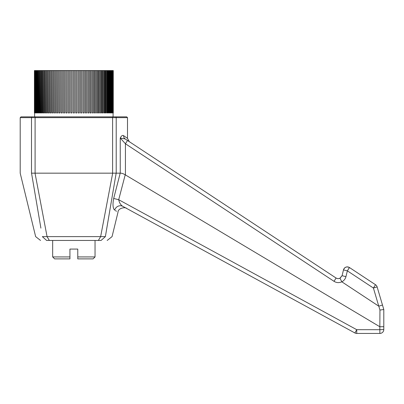<?xml version="1.0" encoding="UTF-8"?>
<svg xmlns="http://www.w3.org/2000/svg" width="404" height="404" viewBox="0 0 404 404"><rect width="100%" height="100%" fill="white"/><g stroke="black" fill="none" stroke-linecap="round" stroke-linejoin="round"><path stroke-width="0.61" d="M77.775 249.081L69.927 249.081L69.927 258.888L54.626 258.888L52.666 256.929L52.666 240.451L95.041 240.451L95.041 256.929L77.775 256.929L77.775 249.081M69.927 256.929L52.666 256.929M95.041 256.929L93.077 258.888L77.775 258.888L77.775 256.929M113.277 112.938L113.277 70.569M112.469 112.938L112.469 70.569L112.277 112.938L113.236 112.938M113.039 112.938L113.236 70.569M113.165 112.938L113.165 70.569M112.469 70.569L112.691 112.938L112.701 70.569L113.039 70.569M112.893 112.938L112.893 70.569M111.701 70.569L111.701 112.938L112.186 112.938L112.186 70.569L111.529 70.569L111.529 112.938L111.166 112.938L111.166 70.569L111.529 70.569M111.893 112.938L111.893 70.569M111.166 70.569L111.166 112.938M110.11 70.569L110.11 112.938L110.726 112.938L110.726 70.569L109.777 70.569L109.777 112.938L109.277 112.938L109.277 70.569L109.777 70.569M110.292 112.938L110.292 70.569M109.277 70.569L109.277 112.938M107.944 70.569L107.944 112.938L108.686 112.938L108.686 70.569L107.454 70.569L107.454 112.938L106.828 112.938L106.828 70.569L107.454 70.569M108.115 112.938L108.115 70.569M106.828 70.569L106.828 112.938M105.242 70.569L105.242 112.938L106.095 112.938L106.095 70.569L104.606 70.569L104.606 112.938L103.853 112.938L103.853 70.569L104.606 70.569M105.404 112.938L105.404 70.569M103.853 70.569L103.853 112.938M102.045 70.569L102.045 112.938L102.995 112.938L102.995 70.569L101.268 70.569L101.268 112.938L100.414 112.938L100.414 70.569L101.268 70.569M102.192 112.938L102.192 70.569M100.414 70.569L100.414 112.938M98.404 70.569L98.404 112.938L99.434 112.938L99.434 70.569L97.5 70.569L97.5 112.938L96.551 112.938L96.551 70.569L97.5 70.569M98.531 112.938L98.531 70.569M96.551 70.569L96.551 112.938M94.374 70.569L94.374 112.938L95.475 112.938L95.475 70.569L93.359 70.569L93.359 112.938L92.329 112.938L92.329 70.569L93.359 70.569M94.48 112.938L94.48 70.569M92.329 70.569L92.329 112.938M90.021 70.569L90.021 112.938L91.173 112.938L91.173 70.569L88.915 70.569L88.915 112.938L87.82 112.938L87.82 70.569L88.915 70.569M90.107 112.938L90.107 70.569M87.82 70.569L87.82 112.938M85.416 70.569L85.416 112.938L86.597 112.938L86.597 70.569L84.229 70.569L84.229 112.938L83.088 112.938L83.088 70.569L84.229 70.569M85.476 112.938L85.476 70.569M83.088 70.569L83.088 112.938M80.623 70.569L80.623 112.938L81.82 112.938L81.82 70.569L79.376 70.569L79.376 112.938L78.209 112.938L78.209 70.569L79.376 70.569M80.664 112.938L80.664 70.569M78.209 70.569L78.209 112.938M75.73 70.569L75.73 112.938L76.917 112.938L76.917 70.569L74.442 70.569L74.442 112.938L73.265 112.938L73.265 70.569L74.442 70.569M75.74 112.938L75.74 70.569M71.963 70.569L70.791 70.569L70.791 112.938L71.978 112.938L71.978 70.569L71.963 112.938M69.493 70.569L68.327 70.569L68.327 112.938L69.518 112.938L69.518 70.569L69.493 112.938M67.044 70.569L65.887 70.569L65.887 112.938L67.079 112.938L67.079 70.569L67.044 112.938M64.62 70.569L63.479 70.569L63.479 112.938L64.665 112.938L64.665 70.569L64.62 112.938M62.231 70.569L61.11 70.569L61.11 112.938L62.292 112.938L62.292 70.569L62.231 112.938M59.888 70.569L58.792 70.569L58.792 112.938L59.959 112.938L59.959 70.569L59.888 112.938M57.6 70.569L56.535 70.569L56.535 112.938L57.681 112.938L57.681 70.569L57.6 112.938M55.373 70.569L54.343 70.569L54.343 112.938L55.469 112.938L55.469 70.569L55.373 112.938M53.222 70.569L52.232 70.569L52.232 112.938L53.328 112.938L53.328 70.569L53.222 112.938M51.157 70.569L50.202 70.569L50.202 112.938L51.268 112.938L51.268 70.569L51.157 112.938M49.177 70.569L48.268 70.569L48.268 112.938L49.298 112.938L49.298 70.569L49.177 112.938M47.293 70.569L46.435 70.569L46.435 112.938L47.425 112.938L47.425 70.569L47.293 112.938M45.516 70.569L44.708 70.569L44.708 112.938L45.657 112.938L45.657 70.569L45.516 112.938M43.849 70.569L43.102 70.569L43.102 112.938L44.001 112.938L44.001 70.569L43.849 112.938M42.304 70.569L41.612 70.569L41.612 112.938L42.46 112.938L42.46 70.569L42.304 112.938M40.88 70.569L40.248 70.569L40.248 112.938L41.046 112.938L41.046 70.569L40.88 112.938M39.587 70.569L39.021 70.569L39.021 112.938L39.759 112.938L39.759 70.569L39.587 112.938M38.43 70.569L37.931 70.569L37.931 112.938L38.607 112.938L38.607 70.569L38.43 112.938M37.41 70.569L36.981 70.569L36.981 112.938L37.592 112.938L37.592 70.569L37.41 112.938M36.537 70.569L36.173 70.569L36.173 112.938L36.724 112.938L36.724 70.569L36.537 112.938M35.81 70.569L35.517 70.569L35.517 112.938L36.001 112.938L36.001 70.569L35.81 112.938M35.234 70.569L35.234 112.938M34.426 112.938L34.426 70.569L34.421 112.938L35.007 112.938L35.007 70.569L34.81 112.938M34.663 112.938L34.81 70.569M34.466 112.938L34.663 70.569M34.542 112.938L34.542 70.569M125.169 138.936L129.27 141.637L127.502 138.365L123.619 135.663C122.508 134.981 121.387 135.779 120.251 138.062L125.169 138.936A3.924 3.631 123.4 0 1 123.619 135.663M345.945 276.659L347.354 270.857L349.46 267.544C346.667 266.292 344.678 267.074 343.486 269.892L342.077 275.695L343.486 269.892L342.077 275.695L345.945 276.659C345.324 278.982 343.956 280.699 341.829 281.82L378.811 306.212M348.329 269.18L349.46 267.544L375.518 284.729L373.412 288.042L378.78 306.217M349.46 267.544A3.924 3.924 0 0 0 343.486 269.892L347.354 270.857L373.412 288.042L377.119 286.896A3.924 3.924 0 0 0 375.518 284.729A3.924 3.924 0 0 1 377.119 286.896L383.8 309.499L383.8 326.695L383.8 309.499L382.482 305.04L383.8 309.499L379.952 310.07L379.836 326.755L383.8 326.695L383.8 329.512L379.841 329.704L379.836 326.755L125.215 174.801C123.195 173.604 121.538 173.064 120.246 173.185L120.251 138.062L125.427 143.753L127.507 140.481L336.103 278.048L146.137 152.762M379.876 333.431L356.752 333.431A3.924 3.924 0 0 1 354.874 332.957L122.867 206.378C127.76 209.05 127.76 209.05 122.867 206.378L122.856 206.373C120.766 205.136 119.377 202.914 118.7 199.717L356.732 329.689L379.841 329.704L379.876 333.431A3.924 3.924 0 0 0 383.8 329.512A3.924 3.924 0 0 1 379.876 333.431M40.9 228.134L31.542 173.165L112.605 173.165L112.605 117.645L127.502 117.645L127.502 138.365M124.538 207.287L123.159 206.535M112.054 236.628L118.013 212.161C117.953 207.893 125.932 206.893 126.548 208.388L354.874 332.957A3.924 3.924 0 0 0 356.752 333.431A3.924 3.924 0 0 1 354.874 332.957A3.924 3.924 0 0 0 356.752 333.431L356.732 329.689L354.874 332.957M341.829 281.82L340.011 278.285L342.077 275.695L343.935 276.159M35.027 173.165L47.061 236.628L100.641 236.628L112.681 173.165L120.205 173.165L113.686 198.47L118.7 199.717L125.215 174.801M116.16 173.165L105.373 236.628L101.086 240.451C109.216 240.451 109.216 240.451 101.086 240.451C109.216 240.451 109.216 240.451 101.086 240.451L46.617 240.451C38.486 240.451 38.486 240.451 46.617 240.451C38.486 240.451 38.486 240.451 46.617 240.451L42.334 236.628L47.061 236.628L49.344 240.451M36.981 70.569L36.724 70.569M37.931 70.569L37.592 70.569M39.021 70.569L38.607 70.569M40.248 70.569L39.759 70.569M41.612 70.569L41.046 70.569M43.102 70.569L42.46 70.569M44.708 70.569L44.001 70.569M46.435 70.569L45.657 70.569M48.268 70.569L47.425 70.569M50.202 70.569L49.298 70.569M52.232 70.569L51.268 70.569M54.343 70.569L53.328 70.569M56.535 70.569L55.469 70.569M58.792 70.569L57.681 70.569M61.11 70.569L59.959 70.569M63.479 70.569L62.292 70.569M65.887 70.569L64.665 70.569M68.327 70.569L67.079 70.569M70.791 70.569L69.518 70.569M73.265 70.569L71.978 70.569M78.184 70.569L76.917 70.569M83.037 70.569L81.82 70.569M87.749 70.569L86.597 70.569M92.233 70.569L91.173 70.569M96.435 70.569L95.475 70.569M100.278 70.569L99.434 70.569M103.702 70.569L102.995 70.569M106.661 70.569L106.095 70.569M109.095 70.569L108.686 70.569M110.979 70.569L110.726 70.569M31.497 173.165C16.493 173.165 16.493 173.165 31.497 173.165L31.497 117.645L20.2 117.645L20.983 116.862L113.085 116.862L113.085 112.938M122.867 206.378A5.883 5.53 118.6 0 0 114.675 210.156C119.109 212.822 119.109 212.822 114.675 210.156C112.857 208.358 112.529 204.459 113.686 198.47M98.364 240.451L100.641 236.628L105.373 236.628C114.256 236.628 114.256 236.628 105.373 236.628L106.136 232.118M106.808 228.129L111.055 203.111M113.029 205.495L113.064 205.853M113.181 206.752L113.246 207.126M113.438 207.964L113.554 208.343M113.903 209.206L114.059 209.489M115.367 210.57L116.524 211.267M42.334 236.628C33.446 236.628 33.446 236.628 42.334 236.628M35.098 173.165L35.098 117.645L31.497 117.645A0.783 0.662 90 0 1 32.158 116.862L126.72 116.862L127.502 117.645M341.814 281.805C339.133 283.017 336.532 282.856 334.022 281.32L336.103 278.048L337.734 278.659L339.744 278.406L342.077 275.695M122.165 205.899L121.907 205.681M35.522 116.862A0.783 0.419 90 0 0 35.098 117.645L112.605 117.645A0.783 0.419 -90 0 0 112.186 116.862M334.022 281.32L125.427 143.753L125.427 175.073M378.816 306.207L379.952 310.07M116.211 173.165L116.211 117.645A0.783 0.662 -90 0 0 115.549 116.862M382.482 305.04L378.77 306.187M343.486 269.892L345.344 270.357M34.618 116.862L34.618 112.938M35.648 236.628L20.2 173.165L20.2 117.645M107.186 240.451L112.034 236.638M35.668 236.633L40.521 240.451"/></g></svg>
